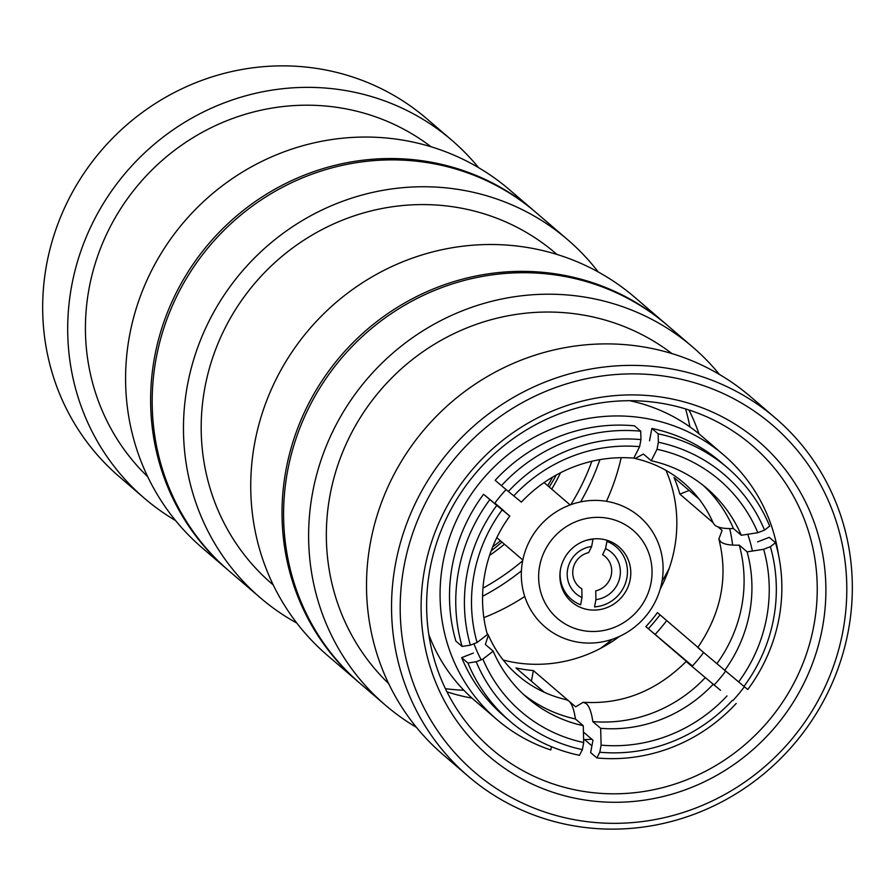 <?xml version="1.0" encoding="UTF-8"?>
<svg xmlns="http://www.w3.org/2000/svg" width="895" height="895" viewBox="0 0 895 895"><rect width="100%" height="100%" fill="white"/><g stroke="black" fill="none" stroke-linecap="round" stroke-linejoin="round"><path stroke-width="1.34" d="M556.992 254.448L555.739 253.374A217.798 208.826 130.6 0 0 453.866 206.913A217.798 208.826 130.6 0 0 223.269 331.698A217.798 208.826 130.6 0 0 271.99 583.876L273.243 584.95M598.218 271.946A235.944 226.234 130.6 0 0 567.553 239.603L536.273 212.741A235.944 226.234 130.6 0 0 425.908 162.409A235.944 226.234 130.6 0 0 176.102 297.599A235.944 226.234 130.6 0 0 228.885 570.775L260.176 597.647A235.944 226.234 130.6 0 0 296.782 623.054M567.553 239.603A235.944 226.234 130.6 0 0 457.2 189.27A235.944 226.234 130.6 0 0 207.383 324.46A235.944 226.234 130.6 0 0 260.176 597.647M666.898 324.896A235.944 226.234 130.6 0 0 666.115 324.225L634.823 297.353A235.944 226.234 130.6 0 0 524.47 247.031A235.944 226.234 130.6 0 0 274.653 382.21A235.944 226.234 130.6 0 0 327.447 655.397L358.727 682.259A235.944 226.234 130.6 0 0 359.51 682.93M666.115 324.225A235.944 226.234 130.6 0 0 555.761 273.892A235.944 226.234 130.6 0 0 305.945 409.071A235.944 226.234 130.6 0 0 358.727 682.259M648.405 628.704A235.944 226.234 130.6 0 0 660.051 614.865M489.565 555.403A203.277 194.909 130.6 0 0 504.433 544.216M551.723 489.14A203.277 194.909 130.6 0 0 560.527 472.75M482.573 596.294A235.944 226.234 130.6 0 0 521.427 570.831M580.598 501.905A235.944 226.234 130.6 0 0 599.885 459.638M483.859 617.639A217.798 208.826 130.6 0 0 524.75 596.473M606.452 501.312A217.798 208.826 130.6 0 0 621.175 457.681M445.419 688.68A217.798 208.826 130.6 0 0 463.845 690.246M600.456 648.416A217.798 208.826 130.6 0 0 612.236 639.276M662.009 581.314A217.798 208.826 130.6 0 0 669.247 568.28M689.922 426.915A217.798 208.826 130.6 0 0 685.592 408.937M778.37 554.15A174.234 167.063 130.6 0 0 723.697 454.984A174.234 167.063 130.6 0 0 642.207 417.82A174.234 167.063 130.6 0 0 457.725 517.646A174.234 167.063 130.6 0 0 496.703 719.379A174.234 167.063 130.6 0 0 550.794 749.976L551.421 746.687M428.817 634.644A174.234 167.063 130.6 0 0 474.809 700.584L496.703 719.379M729.671 528.598A148.827 142.697 -49.4 0 1 732.613 545.089M703.615 652.489A148.827 142.697 -49.4 0 1 691.992 666.428M747.75 534.27A148.827 142.697 -49.4 0 1 752.393 551.04M725.632 671.138A148.827 142.697 -49.4 0 1 714.031 685.089M481.163 659.805A148.827 142.697 -49.4 0 1 473.958 643.751M494.532 503.561A148.827 142.697 -49.4 0 1 506.1 489.576M732.86 700.617A174.234 167.063 130.6 0 0 744.394 686.745M591.897 745.848L584.592 739.572A174.234 167.063 130.6 0 0 591.875 739.27M723.697 454.984L701.792 436.178A174.234 167.063 130.6 0 0 629.655 400.703M697.899 647.353L657.445 612.616A137.942 132.259 -49.4 0 1 645.854 626.59L688.11 662.859C685.436 660.734 685.615 660.969 688.635 663.564L705.294 677.616A137.942 132.259 -49.4 0 1 592.826 721.605C591.505 712.319 589.302 706.323 586.247 703.615L583.204 702.273L575.653 706.849L569.108 701.232M718.07 526.931L722.097 530.388L718.853 539.025L720.62 541.699C723.719 544.294 729.94 545.447 739.27 545.133A137.942 132.259 -49.4 0 1 716.884 663.643L700.226 649.602C697.216 647.018 697.037 646.783 699.7 648.897M633.873 458.016L635.17 458.508L643.393 454.022L651.224 460.746A137.942 132.259 -49.4 0 1 707.095 488.569A137.942 132.259 -49.4 0 1 741.295 535.277L733.452 528.542C724.156 528.867 717.935 527.726 714.803 525.108L713.27 523.094C706.289 507.219 696.399 493.76 683.579 482.729C669.661 470.826 653.529 462.749 635.17 458.508M703.112 485.291A137.942 132.259 -49.4 0 1 733.452 528.542M470.378 645.15L462.1 646.436L455.846 641.066A166.973 160.104 -49.4 0 1 483.58 494.275L496.781 505.429A159.713 153.134 -49.4 0 0 470.378 645.15L477.08 642.532L487.372 634.589A137.942 132.259 -49.4 0 1 509.77 516.079L501.927 509.356C504.601 511.481 504.422 511.246 501.401 508.651L494.868 503.102M501.927 509.356C504.601 511.481 504.422 511.246 501.401 508.651M575.418 718.976L583.26 725.711A137.942 132.259 -49.4 0 1 527.39 697.887A137.942 132.259 -49.4 0 1 493.19 651.18L485.358 644.456L488.368 635.159C495.338 651.034 505.239 664.482 518.06 675.524C531.977 687.427 548.109 695.504 566.468 699.745L568.84 700.998C571.894 703.694 574.087 709.69 575.418 718.976A137.942 132.259 -49.4 0 1 523.541 694.442M488.368 635.159L487.238 633.526M699.006 498.962L674.024 477.516A137.942 132.259 -49.4 0 1 679.842 494.107L713.058 522.635M568.56 700.774L533.398 670.579A137.942 132.259 -49.4 0 1 524.638 669.549A137.942 132.259 -49.4 0 1 515.99 667.95L544.361 692.305M666.025 470.412A137.942 132.259 -49.4 0 1 660.23 588.988M619.553 636.367A137.942 132.259 -49.4 0 1 516.818 662.837A137.942 132.259 -49.4 0 1 503.225 660.04M583.26 725.711L583.719 742.537L582.376 749.607L579.479 755.324A166.973 160.104 -49.4 0 1 510.038 721.258L503.784 715.888A166.973 160.104 -49.4 0 1 461.663 657.646L467.917 663.027L476.196 661.741L482.897 659.123L493.19 651.18M510.038 721.258A166.973 160.104 -49.4 0 1 467.917 663.027M582.376 749.607A159.713 153.134 -49.4 0 1 476.196 661.741M583.719 742.537A152.452 146.176 -49.4 0 1 482.897 659.123M473.399 653.059L461.663 657.646M496.781 505.429L509.77 516.079M477.08 642.532A152.452 146.176 -49.4 0 1 502.151 509.881M462.1 646.436A166.973 160.104 -49.4 0 1 489.845 499.645M492.988 502.05L483.58 494.275M640.954 439.602L639.623 446.672L633.817 458.128A137.942 132.259 -49.4 0 0 521.36 502.117L508.371 491.467A159.713 153.134 -49.4 0 1 640.954 439.602L640.731 431.189L634.465 425.819A166.973 160.104 -49.4 0 0 495.17 480.302L501.435 485.672A166.973 160.104 -49.4 0 1 640.731 431.189M513.741 495.908A152.452 146.176 -49.4 0 1 639.623 446.672M508.371 491.467L501.435 485.672M651.224 460.746L657.031 449.29L658.362 442.231A159.713 153.134 -49.4 0 1 764.554 530.086L757.841 532.704L741.295 535.277M657.031 449.29A152.452 146.176 -49.4 0 1 757.841 532.704M739.27 545.133L747.112 551.857L763.659 549.295L770.371 546.677A159.713 153.134 -49.4 0 1 743.969 686.398L716.884 663.643M763.659 549.295A152.452 146.176 -49.4 0 1 738.599 681.956M747.112 551.857A137.942 132.259 -49.4 0 1 724.715 670.377M770.371 546.677L775.506 542.706L769.252 537.336L757.517 541.922M679.842 494.107L689.116 490.482M775.506 542.706A166.973 160.104 -49.4 0 1 747.772 689.497L743.969 686.398M705.294 677.616L720.52 690.313M736.182 703.47A166.973 160.104 -49.4 0 1 596.887 757.953L599.784 752.225L601.127 745.155L600.668 728.329L592.826 721.605M583.428 732.02L592.971 740.21L590.633 752.583L596.887 757.953M531.395 681.173L533.398 670.579M688.11 662.859C685.436 660.734 685.615 660.969 688.635 663.564M713.125 684.339A137.942 132.259 -49.4 0 1 600.668 728.329M727.009 695.918A152.452 146.176 -49.4 0 1 601.127 745.155M732.378 700.36A159.713 153.134 -49.4 0 1 599.784 752.225M692.417 665.981L645.854 626.59M658.362 442.231L658.138 433.818L651.873 428.448L649.535 440.81M651.873 428.448A166.973 160.104 -49.4 0 1 721.314 462.502L727.579 467.884A166.973 160.104 -49.4 0 1 769.689 526.115L764.554 530.086M658.138 433.818A166.973 160.104 -49.4 0 1 727.579 467.884M602.011 539.137A36.303 34.804 -49.4 0 1 618.982 546.879A36.303 34.804 -49.4 0 1 627.104 588.91A36.303 34.804 -49.4 0 1 588.675 609.708A36.303 34.804 -49.4 0 1 571.692 601.966A36.303 34.804 -49.4 0 1 563.57 559.934A36.303 34.804 -49.4 0 1 602.011 539.137M584.67 630.874A58.074 55.691 -49.4 0 1 539.64 566.032A58.074 55.691 -49.4 0 1 606.004 517.97A58.074 55.691 -49.4 0 1 651.045 582.824A58.074 55.691 -49.4 0 1 584.67 630.874M578.875 642.308A72.596 69.609 -49.4 0 1 522.579 561.243A72.596 69.609 -49.4 0 1 605.546 501.166A72.596 69.609 -49.4 0 1 661.841 582.231A72.596 69.609 -49.4 0 1 578.875 642.308M588.664 552.607A19.97 19.142 130.6 0 0 573.068 568.851A19.97 19.142 130.6 0 0 581.828 588.765L581.996 597.536A27.219 26.1 -49.4 0 1 567.665 569.142A27.219 26.1 -49.4 0 1 591.629 546.532L588.664 552.607M585.185 540.703A34.48 33.059 130.6 0 1 593.005 539.26L591.629 546.532M560.471 569.488A34.48 33.059 130.6 0 0 580.62 604.796L581.996 597.536M594.548 606.899L595.913 599.639L595.757 590.868A19.97 19.142 130.6 0 0 611.363 574.624A19.97 19.142 130.6 0 0 602.592 554.71L605.557 548.624L606.933 541.363A34.48 33.059 130.6 0 1 626.847 578.069A34.48 33.059 130.6 0 1 594.548 606.899M605.557 548.624A27.219 26.1 -49.4 0 1 619.888 577.018A27.219 26.1 -49.4 0 1 595.913 599.639M492.697 546.856A200.01 191.776 130.6 0 0 500.45 540.804M547.74 485.716A200.01 191.776 130.6 0 0 552.551 477.136M478.534 167.622A235.944 226.234 130.6 0 0 451.785 140.213L426.758 118.722A235.944 226.234 130.6 0 0 316.405 68.389A235.944 226.234 130.6 0 0 66.588 203.579A235.944 226.234 130.6 0 0 119.371 476.767L144.397 498.258A235.944 226.234 130.6 0 0 175.543 520.532M451.785 140.213A235.944 226.234 130.6 0 0 341.431 89.88A235.944 226.234 130.6 0 0 91.614 225.07A235.944 226.234 130.6 0 0 144.397 498.258M431.043 146.758A217.798 208.826 130.6 0 0 338.097 107.523A217.798 208.826 130.6 0 0 110.163 226.972A217.798 208.826 130.6 0 0 147.731 476.755M535.49 212.07A235.944 226.234 130.6 0 0 534.707 211.399L509.669 189.908A235.944 226.234 130.6 0 0 399.315 139.575A235.944 226.234 130.6 0 0 149.499 274.765A235.944 226.234 130.6 0 0 202.292 547.953L227.319 569.433A235.944 226.234 130.6 0 0 228.102 570.104M534.707 211.399A235.944 226.234 130.6 0 0 424.342 161.066A235.944 226.234 130.6 0 0 174.536 296.256A235.944 226.234 130.6 0 0 227.319 569.433M482.964 588.138A228.684 219.264 130.6 0 0 522.68 560.762M570.831 504.668A228.684 219.264 130.6 0 0 591.886 461.272M491.142 550.895A235.944 226.234 130.6 0 0 501.938 542.079M549.228 486.992A235.944 226.234 130.6 0 0 556.31 474.988M719.457 374.468A235.944 226.234 130.6 0 0 692.708 347.047L667.681 325.567A235.944 226.234 130.6 0 0 557.328 275.235A235.944 226.234 130.6 0 0 307.511 410.413A235.944 226.234 130.6 0 0 360.293 683.601L385.331 705.092A235.944 226.234 130.6 0 0 416.466 727.378M692.708 347.047A235.944 226.234 130.6 0 0 582.354 296.726A235.944 226.234 130.6 0 0 332.537 431.905A235.944 226.234 130.6 0 0 385.331 705.092M671.966 353.603A217.798 208.826 130.6 0 0 579.02 314.369A217.798 208.826 130.6 0 0 351.086 433.806A217.798 208.826 130.6 0 0 388.654 683.601M775.629 418.233L750.603 396.742A235.944 226.234 130.6 0 0 640.238 346.421A235.944 226.234 130.6 0 0 390.421 481.599A235.944 226.234 130.6 0 0 443.215 754.787L468.242 776.278A235.944 226.234 130.6 0 0 578.595 826.611A235.944 226.234 130.6 0 0 828.412 691.421A235.944 226.234 130.6 0 0 775.629 418.233A235.944 226.234 130.6 0 0 665.276 367.912A235.944 226.234 130.6 0 0 415.459 503.091A235.944 226.234 130.6 0 0 468.242 776.278M665.5 376.314A228.684 219.264 130.6 0 0 404.171 565.539A228.684 219.264 130.6 0 0 581.493 820.894A228.684 219.264 130.6 0 0 842.821 631.669A228.684 219.264 130.6 0 0 665.5 376.314M585.431 800.074A207.271 198.735 130.6 0 0 822.281 628.57A207.271 198.735 130.6 0 0 661.573 397.123A207.271 198.735 130.6 0 0 424.711 568.638A207.271 198.735 130.6 0 0 585.431 800.074M585.196 791.672A200.01 191.776 130.6 0 0 796.964 677.079A200.01 191.776 130.6 0 0 752.225 445.509A200.01 191.776 130.6 0 0 658.675 402.839A200.01 191.776 130.6 0 0 446.907 517.433A200.01 191.776 130.6 0 0 491.646 749.014A200.01 191.776 130.6 0 0 585.196 791.672M655.218 634.331A200.01 191.776 130.6 0 0 666.73 620.593M698.961 433.806A200.01 191.776 130.6 0 0 688.949 409.988M446.974 691.846A200.01 191.776 130.6 0 0 472.023 698.134M718.853 539.025C728.418 576.615 721.415 612.762 697.82 647.454M686.23 661.427C656.449 691.052 622.103 704.667 583.204 702.262M570.115 504.925L544.082 482.573M522.825 560.013L496.781 537.66"/></g></svg>
